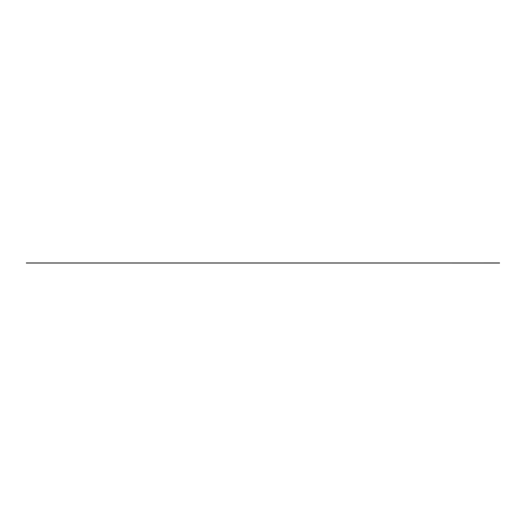 <?xml version="1.0" encoding="UTF-8"?>
<svg xmlns="http://www.w3.org/2000/svg" width="526" height="526" viewBox="0 0 526 526"><rect width="100%" height="100%" fill="white"/><g stroke="black" fill="none" stroke-linecap="round" stroke-linejoin="round"><path stroke-width="0.79" d="M499.595 262.98L26.3 262.993L499.595 263.007"/></g></svg>
